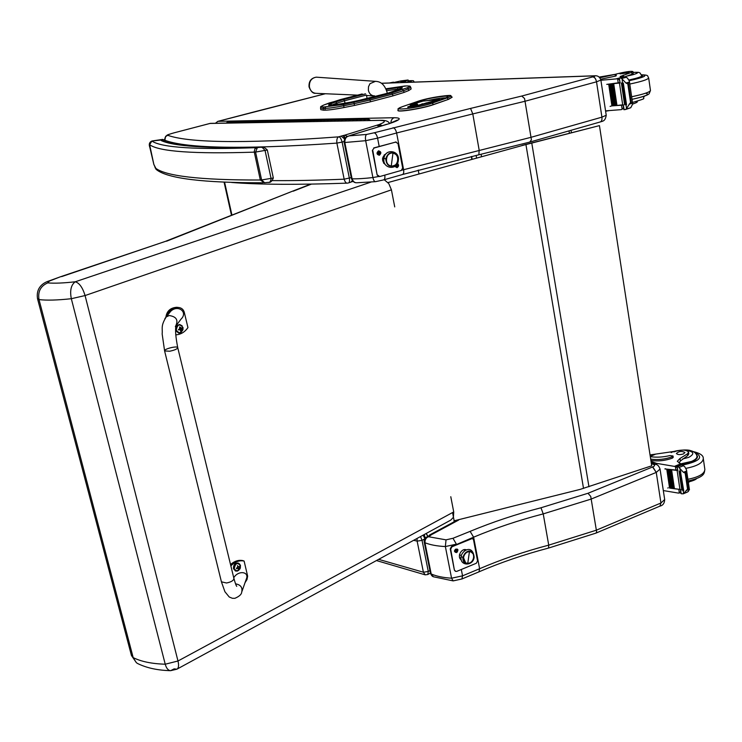 <?xml version="1.0" encoding="UTF-8"?>
<svg xmlns="http://www.w3.org/2000/svg" width="742" height="742" viewBox="0 0 742 742"><rect width="100%" height="100%" fill="white"/><g stroke="black" fill="none" stroke-linecap="round" stroke-linejoin="round"><path stroke-width="1.11" d="M388.391 182.449L522.479 145.469L388.391 182.449M453.937 520.865L580.096 489.405L651.708 465.809L599.443 125.611L522.479 145.469M522.145 145.395L599.443 125.611M454.225 521.181L452.555 512.564M323.438 110.178L325.246 110.159L324.894 108.406L323.076 108.434L323.438 110.178L320.85 109.649M370.443 101.784L392.87 95.894L392.537 94.132L370.1 100.012L370.443 101.784L354.5 105.438L354.147 103.667L370.1 100.012L369.293 98.853L343.5 104.455L323.864 106.996C320.461 106.996 320.627 106.264 324.365 104.808L340.337 99.604L362.189 93.937M343.5 104.455L344.01 107.534L354.5 105.438M402.424 89.689L403.676 90.691L404 92.435L408.666 90.57L408.341 88.836L410.79 87.278C409.259 86.165 412.227 86.128 406.468 85.933L406.366 85.951C410.168 85.84 410.419 86.462 407.098 87.834L391.72 92.982L369.293 98.853M410.799 87.306L411.114 88.994L408.666 90.57M344.01 107.534C335.616 109.176 329.365 110.057 325.246 110.159M404 92.435L392.87 95.894M411.244 106.894L411.495 106.347M417.134 106.078L416.253 105.763L415.733 106.356M424.257 103.722L424.878 103.565M397.897 110.382L397.907 110.475C397.462 112.58 423.506 108.341 433.56 104.622L448.446 99.372L452.119 97.258M384.764 175.131C385.163 177.904 384.764 179.499 383.54 179.916L375.582 181.651C374.45 181.707 373.56 180.343 372.901 177.551L365.667 140.692L377.585 138.133C376.815 134.951 375.656 133.18 374.098 132.809L366.585 134.441C365.481 135.369 365.175 137.446 365.667 140.692L344.826 142.501C344.77 138.865 346.069 136.732 348.712 136.092L347.831 136.305M375.359 181.679L357.041 182.755C354.778 182.959 353.127 181.642 352.088 178.813L351.42 178.609M402.563 174.509L478.859 154.781L479.174 150.199L472.793 113.925L524.798 101.311L596.522 81.815C595.863 78.773 594.583 77.131 592.682 76.899L521.756 96.043L524.557 98.501L531.42 139.802L529.76 142.093L478.97 154.763M383.8 179.842L402.294 174.583C403.592 174.138 404.028 172.496 403.602 169.668L396.618 132.976L472.793 113.925L470.549 108.425L374.098 132.809M217.61 121.465L215.718 123.274M390.923 123.07C390.923 120.334 392.026 118.544 394.225 117.718L218.009 121.336L325.348 93.742M388.595 123.831L389.29 123.673C400.606 119.842 402.257 117.857 394.225 117.718M385.627 124.6L389.29 123.673M385.367 124.684L386.053 124.526M352.376 134.766L386.025 124.526M351.736 134.961L352.997 134.636M350.799 135.359L352.339 134.831M348.879 135.99L352.237 134.858M379.199 146.452L377.585 138.133L396.618 132.976C395.857 129.813 394.67 128.06 393.047 127.717M595.288 75.767L594.101 75.87C595.585 75.879 595.205 76.194 592.951 76.825L592.682 76.899M254.942 111.68L217.916 121.345L215.393 123.274M592.951 76.825C594.694 77.103 595.882 78.773 596.522 81.815L601.929 117.162L530.799 137.372L401.895 170.15M530.057 142.01L600.111 121.994C601.595 121.502 602.207 119.889 601.929 117.162L606.223 115.251L600.872 80.062L596.522 81.815M177.143 669.052L450.793 520.086L453.279 517.443M453.427 517.081L453.724 511.924L450.784 496.723M370.889 182.133L75.257 281.774C79.375 282.971 82.65 287.571 85.07 295.557L71.325 298.711L165.234 664.211L177.987 661.001C179.017 665.435 178.655 668.162 176.911 669.182L174.129 668.867L170.632 670.675L176.911 669.182M37.462 298.469L39.02 299.601C46.7 300.501 57.468 300.213 71.325 298.711C69.739 290.53 71.056 284.882 75.257 281.774C63.571 283.11 54.389 283.481 47.72 282.887C40.597 286.013 37.703 291.587 39.02 299.601L133.189 657.625C141.175 661.604 151.86 663.793 165.234 664.211C166.394 668.319 168.193 670.48 170.632 670.675C157.703 670.369 146.703 667.986 137.622 663.524L136.407 662.717L131.251 654.778M394.725 206.897L391.424 189.841L388.891 183.831M388.567 183.385L384.217 179.722M418.247 170.085L418.98 173.971M47.72 282.887L49.408 281.06L46.811 281.812M49.408 281.06L59.926 276.961M61.651 276.608L164.807 241.577M166.505 241.233L290.79 191.881M461.988 578.946L478.942 571.859L479.62 568.724L462.544 575.838L461.923 578.973L453.158 580.893L451.572 578.203L445.358 546.548L456.395 544.164L452.972 538.284L446.035 539.851L445.358 546.548C437.159 546.158 430.351 544.888 424.943 542.745C424.934 539.564 426.131 537.56 428.542 536.735L426.761 536.995C424.739 538.191 423.895 539.879 424.22 542.077L424.943 542.745L431.204 574.002L430.462 573.251M659.916 506.146L660.937 503.011L596.16 530.252L548.728 545.138C524.269 551.566 501.23 559.431 479.62 568.724L473.609 537.18C495.396 528.063 518.602 520.3 543.227 513.891L590.984 499.134L656.262 472.413L652.561 466.978L587.998 493.272L590.743 496.454L596.67 532.088L595.817 533.164L548.561 548.06L548.728 545.138L543.227 513.891L540.974 507.769C515.922 514.271 492.308 522.136 470.122 531.365L452.972 538.284M655.965 464.418L653.646 464.473C655.13 465.178 654.852 465.985 652.812 466.876L652.561 466.978M430.879 534.296L432.289 534.24L458.63 520.068M430.165 534.667L432.289 534.24M426.075 533.544L427.828 536.41L431.705 534.537M427.93 536.364L429.284 536.336L431.612 534.592M456.46 544.517L473.609 537.18L470.122 531.365M430.481 573.316C431.315 575.338 432.298 576.488 433.439 576.775L431.204 574.002C436.611 576.302 443.401 577.703 451.572 578.203L462.544 575.838L461.311 569.485M652.812 466.876L656.262 472.413L660.937 503.011L664.674 499.514M234.286 122.94L235.659 121.892L234.268 123.014M237.013 122.968L238.405 121.836L237.032 122.894M245.389 122.745L246.78 121.679L245.37 122.82M248.199 122.773L249.609 121.623L248.218 122.69M256.843 122.541L258.253 121.456L256.825 122.615M259.746 122.569L261.175 121.4L259.765 122.486M268.678 122.328L270.097 121.224L268.66 122.411M271.683 122.356L273.121 121.169L271.702 122.272M280.912 122.115L282.35 120.992L280.884 122.198M284.01 122.142L285.475 120.927L284.028 122.059M293.554 121.892L295.01 120.751L293.535 121.976M296.763 121.92L298.247 120.686L296.781 121.827M306.632 121.651L308.115 120.501L306.613 121.744M309.952 121.679L311.454 120.436L309.97 121.595M320.173 121.419L321.676 120.232L320.154 121.502M323.614 121.438L325.135 120.167L323.633 121.354M334.197 121.169L335.718 119.963L334.178 121.252M337.768 121.196L339.307 119.898L337.786 121.104M348.74 120.909L350.27 119.685L348.712 121.002M352.431 120.937L353.999 119.61L352.45 120.844M363.812 120.64L365.37 119.397L363.793 120.733M356.206 120.779L357.755 119.545L356.179 120.863M359.972 120.798L361.549 119.471L359.991 120.705M341.403 121.039L342.934 119.824L341.385 121.131M345.03 121.067L346.588 119.759L345.049 120.974M327.129 121.289L328.632 120.102L327.101 121.382M330.626 121.317L332.156 120.037L330.644 121.234M313.347 121.54L314.831 120.371L313.328 121.623M316.723 121.567L318.235 120.306L316.741 121.475M300.037 121.771L301.502 120.621L300.018 121.855M303.302 121.799L304.795 120.556L303.32 121.716M287.182 122.003L288.629 120.872L287.154 122.087M290.335 122.031L291.801 120.807L290.354 121.948M274.744 122.226L276.172 121.113L274.726 122.3M277.796 122.254L279.252 121.048L277.814 122.17M262.714 122.439L264.124 121.345L262.696 122.513M265.664 122.467L267.101 121.289L265.682 122.384M251.074 122.643L252.465 121.567L251.056 122.718M253.931 122.671L255.35 121.512L253.95 122.588M239.796 122.838L241.178 121.781L239.777 122.922M242.56 122.875L243.96 121.725L242.578 122.792M228.87 123.033L230.233 121.994L228.851 123.116M231.55 123.07L232.932 121.938L231.569 122.986M226.189 123.079L227.553 122.05M370.546 120.519L368.959 119.323L367.642 120.668M368.524 120.556L369.702 120.538M369.609 120.538L368.607 120.556M400.253 82.594L405.447 81.045L405.698 82.408M391.331 82.909L393.483 82.167L389.253 82.983M393.557 82.566L400.958 80.906L408.109 80.015L405.447 81.045M408.388 81.499L406.236 82.39M400.235 81.295L405.271 80.535L400.235 81.295M632.926 71.575L633.214 73.504L632.008 74.228L631.72 72.299L632.926 71.575C631.312 71.046 627.036 71.557 620.099 73.124L615.906 74.135M599.898 77.771L616.036 74.2L599.239 77.075M605.555 110.864L621.351 109.63L623.54 107.859M623.132 105.086L612.085 105.874M629.058 104.168L632.444 103.212L630.552 102.442L626.146 109.046L624.996 109.612L624.078 109.677L623.354 104.798L616.361 105.503M616.036 105.531L614.265 105.698M614.042 105.716L612.243 105.865M622.696 104.863L619.44 83.039L606.743 84.384L618.197 82.826L617.594 78.782L600.899 80.257M615.906 105.512L616.954 105.373L613.717 83.772L612.716 83.874L615.906 105.512L612.725 83.939M613.875 105.689L614.905 105.559L611.658 83.985L610.685 84.087L613.875 105.689L610.694 84.143M611.909 105.846L612.901 105.735L609.655 84.189L608.709 84.273L611.909 105.846L608.718 84.338M630.552 102.442L627.825 83.976L625.933 83.011L629.337 82.074L629.337 80.999L627.389 77.993L624.857 76.723L623.419 76.834L619.106 78.04L620.071 82.854M619.44 83.039L620.108 82.965L619.375 78.049L620.293 77.966L621.62 78.522L625.933 83.011M632.444 103.212L632.713 103.991L630.737 107.748L625.562 109.501M629.337 82.074L627.825 83.976M616.036 74.2L616.268 75.758L615.341 76.148L600.677 79.246M608.839 110.679L605.611 111.207M610.072 106.394L611.835 105.893M606.743 84.384L619.802 82.752M622.417 83.123L625.645 104.872L626.536 104.78L623.317 83.021L622.417 83.123L622.232 79.413M621.397 83.039L624.616 104.752L625.497 104.668L622.278 82.937L621.397 83.039L622.278 82.937M609.655 84.189L608.663 84.319M611.658 83.985L610.638 84.124M613.717 83.772L612.66 83.92M619.375 78.049L616.732 78.689M623.317 83.021L622.761 82.993M631.72 72.299L620.117 76.519L623.54 76.797L623.28 75.09M632.722 104.066L636.182 102.721L636.024 101.654M636.182 102.721L637.359 101.904M617.594 78.782L619.357 79.746M619.774 82.538L618.197 82.826M641.913 75.591L642.526 75.99C642.025 77.103 637.591 78.569 629.197 80.386M632.008 74.228L625.079 76.751M627.37 72.929L629.105 72.197C626.016 72.104 622.983 72.66 620.024 73.866L627.37 72.929M688.557 452.184L688.799 453.854L687.825 455.486L687.574 453.807L688.557 452.184C686.786 449.856 682.668 449.513 676.231 451.127L650.038 454.92M650.678 459.113C657.959 460.123 665.138 459.335 672.215 456.747L673.022 455.987L669.915 455.569C662.912 457.23 656.373 457.582 650.298 456.636M663.32 490.564L678.587 493.124L680.683 491.844M680.321 489.442L669.562 488.041M686.146 490.638L689.235 489.34L687.537 489.08L683.632 493.495L682.083 493.847L681.202 493.671L680.572 489.451L674.32 488.755M671.621 469.983L670.61 469.955L671.621 469.983L674.432 488.709L672.335 488.477M671.464 488.347L670.406 488.18M679.932 489.368L677.121 470.465L664.878 468.935L675.934 470.057L675.406 466.56L656.484 463.333L651.031 461.394M656.698 464.733L656.484 463.333M670.61 469.955L673.421 488.672L670.675 470.038M671.473 488.384L672.447 488.431L669.636 469.732L668.69 469.603L671.473 488.384L668.718 469.769M669.572 488.078L670.518 488.143L667.707 469.463L666.789 469.315L669.572 488.078L666.817 469.491M687.537 489.08L685.181 473.09L683.438 472.32L686.545 471.031L686.517 469.881L684.634 466.551L680.785 464.409L676.852 466.134L677.687 470.196M677.121 470.465L677.761 470.53L677.121 466.273L678.012 466.44L683.438 472.32M689.235 489.34L688.316 491.529L683.178 493.866M686.545 471.031L685.181 473.09M673.022 455.987L673.217 457.341L672.419 458.102C665.342 460.699 658.163 461.487 650.882 460.457M667.772 488.023L668.273 487.819M664.878 468.935L665.407 468.721M680.08 471.81L682.872 490.638L683.734 490.75L679.922 468.49M679.032 471.124L681.824 489.933L682.677 490.035L679.885 471.226L679.032 471.124L679.885 471.226M667.707 469.463L666.752 469.408M669.636 469.732L668.653 469.695M680.943 471.903L680.386 471.587M687.574 453.807L680.015 458.445L677.298 461.32L681.416 464.325M688.381 482.532L689.55 481.734M678.995 462.989L680.386 460.986L680.015 458.445M675.406 466.56L677.056 467.488M677.418 469.918L675.934 470.057M654.676 463.954L651.133 462.053M696.58 454.837L697.536 456.506C696.923 460.318 691.544 462.897 681.397 464.251M687.825 455.486L680.386 460.986M683.456 453.928L684.959 452.509C681.842 450.848 678.995 451.173 676.407 453.483C677.511 454.8 679.857 454.948 683.456 453.928M397.462 163.379C399.075 164.965 398.936 166.394 397.053 167.655L394.809 166.431M379.366 155.273C376.584 154.475 376.296 153 378.503 150.83C381.277 151.618 381.564 153.102 379.366 155.273M372.345 150.413L374.144 147.983L372.345 150.413L377.159 175.047L378.921 176.577M372.772 150.44L377.159 175.047M396.126 141.972L373.708 147.955M395.458 142.01L398 143.521L402.665 168.007L401.32 170.437L379.718 176.559L377.595 175.084M395.903 142.028L374.144 147.983M385.543 164.845C381.295 160.726 381.583 156.933 386.406 153.446M384.959 163.963L383.586 163.11M383.92 158.677L382.52 158.584L383.92 158.677M395.254 165.021C389.596 167.664 386.443 165.559 385.794 158.695L383.948 158.491L385.794 158.695C387.88 152.639 391.303 151.285 396.052 154.624C391.099 151.303 387.667 152.806 385.747 159.131C386.684 165.651 389.856 167.618 395.254 165.021M398.333 160.522L397.823 160.43C397.118 163.871 395.226 165.8 392.128 166.18C388.187 165.754 386.276 163.277 386.369 158.751L386.016 158.723C385.877 163.027 387.667 165.503 391.368 166.152C387.667 165.503 385.877 163.027 386.016 158.723L386.369 158.751C387.055 155.328 388.91 153.399 391.962 152.973C395.959 153.334 397.916 155.811 397.823 160.402L398.333 160.522C397.369 170.91 382.149 168.777 383.948 158.491C384.94 148.048 400.17 150.292 398.343 160.522M391.238 166.134L392.982 153.019C385.654 151.618 383.827 165.42 391.238 166.134C398.537 167.488 400.365 153.78 392.982 153.019L391.238 166.134M392.379 152.963L391.6 152.945C388.558 153.381 386.703 155.301 386.016 158.723C386.842 154.92 388.966 153 392.379 152.963M385.701 154.243L384.198 154.893M379.051 152.917L380.331 152.926L380.229 152.462L379.106 152.379L378.986 151.637L378.661 152.045M378.986 151.637L377.891 153.316M377.901 153.269L378.735 153.399L377.901 153.269M379.579 154.355L378.735 153.399M380.331 152.926L379.385 153.64M377.882 153.186L378.568 153.418M378.865 155.032C376.704 153.761 376.704 152.435 378.874 151.071L379.134 151.071M380.776 152.537L379.125 155.041C376.862 153.844 376.825 152.527 379.023 151.08L380.776 152.537M395.69 166.032L396.265 165.828L395.727 165.698M397.081 166.041L398.009 165.327L396.738 165.318M397.267 166.746L396.265 165.828M395.913 165.522L396.478 164.9M396.766 164.52L398.009 165.327M396.534 167.423L395.041 166.273M397.341 163.592L398.454 164.947L396.775 167.432L395.161 166.18M473.832 558.531L472.32 561.388M455.607 549.163L454.642 550.944M456.59 552.577C449.865 550.852 461.709 546.019 456.59 552.577M450.236 548.885L450.682 549.126L451.934 546.78L451.488 546.529L450.236 548.885L454.382 570.088L455.282 571.182M450.682 549.126L454.382 570.088M472.58 538.701L471.198 538.525L451.488 546.529M471.198 538.525L472.802 538.794L473.535 539.824L477.56 560.933L476.318 563.261L456.738 571.386L455.495 571.34L454.827 570.348M471.643 538.766L451.934 546.78M461.246 559.839C456.525 556.992 461.645 547.448 466.542 549.952M461.032 558.652L459.604 557.539M461.311 555.665L459.502 554.645L461.311 555.665M471.105 551.918L471.105 551.918C467.191 550.722 464.501 552.512 463.064 557.307L465.503 562.788L463.472 560.609L463.064 557.307C464.464 552.577 467.126 550.768 471.04 551.881L471.263 552.011M467.905 563.428C464.381 563.363 462.702 561.323 462.86 557.307L461.079 556.769L462.86 557.307C465.54 550.833 468.953 549.637 473.09 553.717C467.349 543.932 456.71 563.79 467.905 563.428M474.138 557.168L474.138 557.168C472.626 543.775 461.635 550.657 461.079 556.778C459.437 566.229 473.294 566.471 474.138 557.177M473.758 557.52C472.339 562.278 469.658 564.078 465.716 562.909L463.425 557.511C464.826 552.781 467.488 550.963 471.402 552.076L473.368 554.265L473.758 557.52M467.757 563.428L469.445 551.594C462.832 551.287 461.07 563.725 467.757 563.428C474.342 563.707 476.104 551.334 469.445 551.594L467.757 563.428M465.076 550.212L463.704 549.803L465.076 550.212M456.868 550.36L457.415 550.072L456.599 550.388L456.042 549.655M455.375 551.371L455.569 550.907M456.812 551.835L455.922 550.916M455.328 551.427L456.302 549.507M457.508 550.471L456.645 551.223M455.43 552.317L455.365 552.289C454.234 550.286 454.8 549.201 457.072 549.043L457.165 549.089M457.907 550.082L457.285 552.02L455.514 552.373C454.392 550.369 454.957 549.284 457.23 549.126L457.907 550.082M473.758 558.745L472.459 561.212M209.8 123.487L210.923 123.358M344.65 139.014L341.097 136.129L338.76 136.843C337.183 137.428 336.553 139.515 336.877 143.104L342.118 142.084C341.125 138.615 340.003 136.871 338.76 136.843C237.347 144.412 186.798 142.112 167.859 135.341C167.302 134.933 169.436 134.079 174.249 132.79L209.94 123.45L381.833 120.343M165.151 141.527L164.854 140.257C183.71 147.482 234.463 150.274 336.877 143.104L344.158 179.193C345.039 182.087 346.18 183.395 347.581 183.116L348.332 182.977C349.399 182.847 349.742 181.252 349.361 178.191L342.118 142.084L344.065 141.481M380.368 120.436C385.988 120.575 385.636 121.92 379.31 124.48L344.826 135.146L347.414 136.482M377.057 125.324L379.459 126.492M344.826 135.146L347.256 136.547M344.715 135.183L343.889 135.396L345.169 138.216M343.889 135.396L343.166 135.554L344.9 138.587M379.31 124.48L382.195 125.648M377.78 125.008L381.379 125.899M377.576 125.148L380.683 126.112M377.279 125.25L379.867 126.363M352.357 180.668L350.753 182.18L348.592 182.884M351.105 182.059L352.849 181.224M417.041 538.46L417.134 541.131L422.04 540.371L420.528 536.559M413.637 540.306L417.134 541.131L423.404 572.221L425.203 574.846L427.8 574.512L428.282 571.479L422.04 540.371L424.721 538.924M424.878 538.664L423.125 535.149M426.214 533.47L427.995 536.327M424.238 534.537L425.259 538.173M423.793 534.778L425.064 538.414M262.019 147.185L259.885 147.324C261.286 146.554 263.03 147.686 265.107 150.719L271.127 178.729C270.589 181.651 269.559 182.866 268.029 182.393L264.606 182.727L261.611 179.963L260.321 180.009L264.245 182.745M263.048 182.773C203.187 182.884 167.683 178.525 156.543 169.714L153.854 164.427L149.634 144.709C159.057 151.609 193.94 154.086 254.274 152.147L255.563 152.073L257.4 147.593L254.988 148.678L254.209 151.739L260.321 180.009C199.886 180.158 164.798 176.067 155.059 167.748M256.435 147.658C196.278 149.875 161.431 147.667 151.887 141.036L149.634 144.709M162.804 139.375L152.119 140.971M257.4 147.593L259.885 147.324C206.35 148.483 173.48 146.248 161.292 140.609L162.34 139.487L164.65 140.025M221.376 581.645L164.603 350.929L169.742 351.226C174.76 350.15 177.421 348.944 177.728 347.608C177.245 345.568 163.5 349.046 164.603 350.929L169.742 351.226C174.76 350.15 177.421 348.944 177.728 347.608C175.706 337.081 175.112 329.949 175.947 326.23L175.353 326.656C178.692 320.303 176.624 316.602 169.167 315.545L166.208 316.945L164.891 318.578M230.855 565.886C234.982 561.713 239.397 560.108 244.118 561.063L247.642 576.144L247.003 579.53L245.008 582.73M242.003 591.291L246.196 579.354C249.896 571.553 238.191 569.986 233.749 577.768M244.118 561.063L242.94 560.627C238.618 559.718 234.491 561.045 230.539 564.588M167.126 315.786C168.759 310.499 172.367 307.707 177.932 307.42C181.196 307.615 183.302 309.191 184.239 312.159L187.949 327.602C184.767 332.147 180.696 334.559 175.743 334.846M176.615 324.968L181.02 319.125C188.431 312.15 177.857 304.137 170.651 311.362L168.953 313.486M178.043 307.429L176.772 307.281C170.345 307.782 166.718 311.102 165.883 317.242M235.474 570.941L233.461 568.66C233.368 564.773 234.936 562.909 238.163 563.067L238.386 563.169M234.24 568.845C235.242 563.234 237.338 562.158 240.529 565.599C239.536 571.201 237.44 572.277 234.24 568.845M239.889 566.842L239.777 566.369L238.776 566.916L237.431 565.645L237.83 566.693L236.448 568.622L238.071 568.307L238.377 569.559L238.794 569.346L239.638 566.48M236.429 568.122L236.448 568.622M237.876 567.009L238.368 566.832M175.937 326.638L179.824 324.569M178.59 333.047L175.631 330.598M176.271 330.181C177.329 324.347 179.583 323.475 183.051 327.574C181.994 333.399 179.74 334.262 176.271 330.181M182.3 328.52L179.638 326.916L179.555 329.077L178.451 329.429L178.581 329.949L180.111 329.643L180.677 331.201L182.3 328.52L180.918 328.4M179.842 329.559L180.946 328.558M179.694 329.661L178.572 329.448M471.643 156.469L472.135 159.252M569.021 130.88L569.402 133.254M476.577 158.018L476.123 155.421M481.512 156.655L481.094 154.271M231.94 215.106L224.585 182.217M588.953 486.761L531.791 143.178M583.518 488.431L525.948 144.644M386.619 90.737L386.118 89.411M365.574 93.826L343.667 99.521L344.52 100.773L366.437 95.069L367.114 98.565M386.823 91.368L386.693 90.719L397.499 89.151L398.343 87.602L386.499 89.328M343.667 99.521L335.57 101.969L336.914 103.082L344.52 100.773L345.039 103.398M397.656 89.986L397.499 89.151L399.465 89.077L400.309 87.528L398.343 87.602M335.57 101.969L330.496 103.889L331.85 105.002L336.914 103.082L337.258 104.789M399.493 89.263L400.003 89.068M400.42 88.901L400.736 88.799C402.971 87.881 402.832 87.454 400.309 87.528M330.496 103.889C328.01 104.863 327.927 105.345 330.227 105.345L330.58 105.318M331.127 105.308L331.906 105.29M395.625 90.802L400.736 88.799M330.227 105.345L332.407 105.281M387.936 93.13L396.033 90.654M332.064 105.308L354.453 101.524L388.066 93.102M404.752 86.016L385.849 88.79L406.366 85.951M362.152 93.937L329.467 102.888M329.142 103.008L324.365 104.808M407.098 87.834L408.341 88.836L403.676 90.691L392.537 94.132L391.72 92.982M406.746 85.933L404.39 86.026M353.98 102.359L354.147 103.667L343.657 105.763C335.263 107.414 329.003 108.295 324.894 108.406L325.682 106.969M324.031 104.937L324.282 104.826C318.244 107.72 321.731 106.18 320.507 107.97L323.076 108.434L323.864 106.996M320.498 107.915L320.859 109.705M375.452 81.332L369.98 83.67L368.505 86.721L368.375 90.181C369.089 93.446 370.87 95.338 373.708 95.848M374.051 95.876L374.562 95.876M357.533 95.134L316.491 93.353C312.799 93.223 310.444 91.118 309.423 87.027C309.08 81.332 311.362 78.04 316.277 77.168L317.409 77.251M416.253 105.763L411.773 106.273L417.616 104.242L415.863 104.047C413.823 104.242 413.526 104.066 414.973 103.518L422.921 101.107L438.93 99.53L416.253 105.763M416.503 104.613L417.06 103.908M423.061 104.121L422.096 103.722M426.121 102.86L425.593 103.463M426.817 103.296L427.327 102.721M434.664 101.654L433.773 101.329M439.904 99.929L438.93 99.53M415.242 105.049L415.863 104.047M413.684 104.854L407.868 106.885L414.973 106.477M414.732 106.505L437.029 100.949L444.968 98.167C457.257 93.965 430.963 97.109 419.786 101.125L411.81 103.88C409.083 104.919 409.63 105.253 413.442 104.882M407.868 106.885L408.721 107.182M413.053 104.724L411.81 103.88M420.751 101.533L419.786 101.125M429.071 100.253C436.63 98.603 442.167 97.814 445.682 97.879M446.999 97.935L432.104 103.157C418.432 108.1 387.63 111.569 402.823 106.533L417.82 101.357C430.75 96.71 461.209 93.065 446.999 97.935L448.428 99.233L452.119 97.174L450.811 95.811C452.898 94.382 429.219 97.295 417.718 101.376L417.468 101.478M432.104 103.157L433.532 104.483L448.446 99.372M397.87 110.289L397.879 110.326C397.434 112.441 423.478 108.193 433.532 104.483L433.56 104.622M417.82 101.357L402.72 106.551C394.827 110.011 399.474 108.304 397.879 110.326L397.907 110.475M378.494 176.531L372.901 177.551C364.387 178.534 357.449 178.952 352.088 178.813L344.826 142.501L344.158 142.371L351.42 178.627C352.775 181.465 354.388 182.838 356.262 182.736M521.756 96.043L470.549 108.425M381.536 83.308L594.101 75.87M366.585 134.441L349.547 135.832M384.922 124.814L385.617 124.656M325.302 93.733L255.22 111.606M453.724 511.924L177.987 661.001L85.07 295.557L391.424 189.841M293.192 191.204L311.334 184.127M587.998 493.272L540.974 507.769M651.374 463.657L653.646 464.473M446.035 539.851L428.542 536.735L429.284 536.336M424.211 542.012L430.471 573.297M656.262 472.413L660.046 469.065L664.684 499.542C664.507 503.252 662.94 505.441 659.99 506.118M392.982 82.381L393.075 82.844M414.62 82.093C412.264 81.119 416.271 80.257 408.267 80.832C412.849 80.396 412.71 80.887 407.868 82.325M622.148 109.352L621.555 105.355M621.62 78.522L626.239 77.261M631.219 102.257L628.502 83.79M615.341 76.148L615.109 74.59M626.508 108.295L626.007 104.882M626.146 109.046L630.737 107.748M620.293 77.966L624.857 76.723M641.7 74.849C648.415 75.341 644.269 77.289 629.281 80.692M645.559 93.223C650.493 94.16 645.985 96.191 632.026 99.335C647.488 96.024 648.703 94.095 649.148 93.742L650.474 90.505C649.723 92.184 643.453 94.271 631.655 96.757M650.465 90.468L648.666 77.938C647.905 79.524 641.607 81.564 629.782 84.05M648.656 77.891L648.666 77.938C647.07 75.953 649.5 75.081 641.682 74.794M633.056 72.428C639.122 72.085 639.029 72.864 632.759 74.756L626.137 76.268M641.941 75.703L641.941 75.73C641.876 76.37 639.789 77.261 635.681 78.402L629.058 79.978M679.357 493.04L678.837 489.581M679.32 467.395L683.53 465.661M688.149 488.82L685.803 472.83M672.419 458.102L672.215 456.747M683.632 493.495L683.234 490.805M683.243 493.829L687.426 492.067M678.012 466.44L682.176 464.733M674.589 466.319L680.924 463.722M650.252 456.358L655.093 454.41M653.192 462.795L652.357 463.129M694.085 452.082C704.167 456.849 700.383 461.181 682.723 465.058M704.835 469.343L704.854 469.454C704.557 473.795 698.899 477.069 687.908 479.304M703.277 458.435L703.286 458.537C702.952 462.841 697.211 466.106 686.053 468.323M673.866 451.887L675.814 451.275M684.801 450.218C693.918 451.284 695.226 453.668 688.734 457.378L682.584 458.973M696.979 456.182L696.988 456.247C697.109 458.092 695.291 459.808 691.544 461.413L681.054 463.778M379.681 153.075L379.032 152.917M397.369 165.485L396.71 165.318M456.914 550.694L456.349 550.295M272.537 180.603C292.951 180.779 316.825 180.306 344.158 179.193L351.216 177.588M173.943 132.864L174.166 132.79C164.474 135.619 168.249 134.821 165.624 136.343L164.854 140.257C164.529 137.78 165.531 136.148 167.859 135.341M380.887 120.334L210.329 123.367L174.249 132.79M343.166 135.554L341.097 136.129M378.661 559.357L423.404 572.221L428.282 571.479L429.924 570.561M261.611 179.963L255.563 152.073L267.324 150.023L273.325 178.006L261.611 179.963M149.828 147.333L149.838 147.389C148.669 144.245 149.383 142.121 151.98 140.989L164.585 139.654M236.726 586.365C236.577 585.54 236.41 587.404 233.897 578.37C233.804 580.439 231.356 581.988 226.551 582.999L221.413 581.83L224.919 591.726L229.232 596.995L232.339 598.284L234.889 598.312C239.286 596.438 241.558 594.37 241.707 592.125C242.745 587.525 240.696 584.761 235.548 583.824M240.028 564.458L238.599 563.234C235.372 563.076 233.804 564.94 233.897 568.826L235.696 571.034L237.551 571.052M238.785 568.437L237.839 568.177M239.249 567.38L238.219 566.869M238.303 566.452L237.681 566.285M237.496 568.289L236.846 567.964M182.17 325.849L179.814 324.569C176.911 324.959 175.613 326.832 175.919 330.199L179.026 333.112L181.206 332.481M182.022 328.085L182.133 328.567M181.085 329.995L180.501 329.949M181.586 328.929L180.566 328.641M180.556 327.816L179.972 327.769M471.337 156.543L471.829 159.335M571.034 130.304L571.414 132.725M231.485 215.291L224.084 182.198M401.441 88.493L388.029 93.102L365.509 98.992L343.954 103.62L329.624 105.336M374.673 95.894L373.643 95.783L374.348 96.673M315.415 93.316C312.901 93.501 310.777 91.368 309.052 86.925C308.672 81.305 311.083 78.058 316.277 77.168L374.497 81.277C377.279 81.49 383.948 81.008 387.352 93.279M373.569 95.839L366.52 95.523M417.551 104.251L410.799 106.941M412.96 104.919L414.871 103.537L422.968 101.088L438.735 99.242L440.637 99.669M407.71 107.238L418.683 105.652L424.526 103.611L436.917 100.977L446.897 97.397M414.945 105.151L411.114 105.049M344.158 142.371C343.769 137.622 347.97 135.962 348.369 136.148L351.578 135.007M396.117 120.974L397.369 120.074L388.993 123.71L352.747 134.664M352.756 134.654L351.847 134.933M381.462 83.252L594.528 75.786C597.653 75.443 599.768 76.871 600.872 80.062M600.389 121.92C603.107 121.029 605.277 121.113 606.223 115.251M136.407 662.717L131.445 655.501L37.545 298.794C35.542 286.588 44.872 282.424 48.054 281.274M60.733 276.683L48.184 281.237M60.714 276.683L165.596 241.326M291.931 191.427L165.42 241.363M291.894 191.436L310.675 184.137M651.235 462.73L655.77 464.353C657.542 464.538 658.961 466.106 660.046 469.065M456.209 520.671L430.944 534.259M430.304 534.592L430.991 534.24M430.314 534.583L429.414 535.149M427.902 536.373L426.771 536.985M433.439 576.775L453.158 580.893M659.963 506.127L595.909 533.127M478.942 571.859C500.702 562.482 523.908 554.552 548.561 548.06M227.302 122.05L368.959 119.323M393.603 82.826L393.483 82.167M408.508 82.149L408.119 80.025M629.337 80.999L632.713 103.991M623.085 104.826L623.809 109.649M637.276 101.311L637.359 101.923M632.499 102.489C650.409 96.979 640.68 99.808 644.705 96.033M642.062 76.556L640.151 73.031C638.213 72.623 641.357 72.113 633.047 72.391M680.766 492.447L679.431 493.013M686.517 469.881L689.448 489.785M680.321 489.414L680.924 493.513M693.121 451.544C700.142 453.223 703.527 455.551 703.286 458.537L704.854 469.454C704.056 472.969 705.753 476.818 688.159 481.002M688.307 482.022C692.972 480.797 695.727 479.675 696.553 478.655M697.239 457.981L696.988 456.247C696.423 453.399 694.243 451.516 690.45 450.598C687.537 449.272 675.127 450.153 671.185 452.601M379.477 152.722L378.939 152.787M396.441 165.809L395.792 165.633M397.165 165.132L396.599 165.197M465.447 550.406L463.759 549.785M456.599 550.388L456.08 550.193M389.587 123.524C388.548 121.28 385.664 120.223 380.934 120.334M164.984 141.472L164.668 140.117M347.163 183.135C297.644 184.888 259.125 184.665 231.606 182.467M353.164 181.502L352.58 181.632M425.129 574.818L376.454 560.553M430.239 573.149L427.884 574.466M163.639 140.999L162.619 140.6C174.249 146.174 206.999 148.381 260.85 147.222C262.269 146.285 264.421 147.213 267.324 150.023M268.502 182.328C270.329 182.82 271.943 181.373 273.325 178.006M156.098 169.408L153.835 164.409L149.819 147.37M177.755 347.72L233.897 578.37M176.772 307.281L177.932 307.42M164.603 350.929L162.164 334.021C162.711 328.131 160.55 326.044 166.208 316.945L170.651 311.362M235.26 570.867L235.696 571.034C240.76 569.967 241.734 567.37 238.599 563.234L238.163 563.067M238.776 566.916L237.839 566.721M238.071 568.298L237.208 567.825M179.026 333.112C184.109 330.617 184.368 327.769 179.814 324.569L179.379 324.514M181.196 328.391L180.25 328.409M180.111 329.643L179.007 329.3"/></g></svg>

